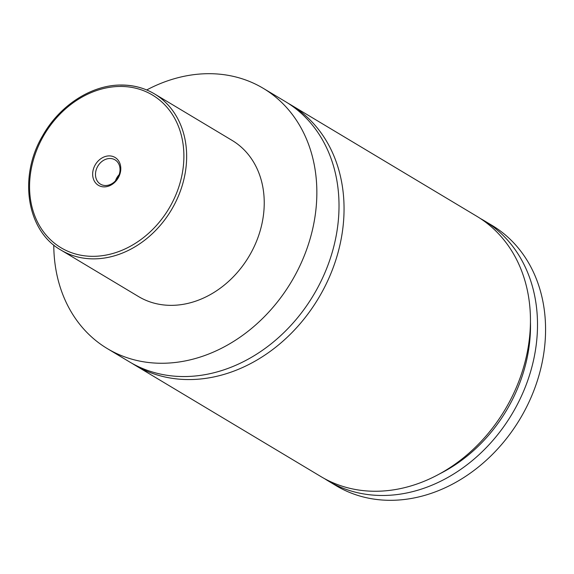 <?xml version="1.0" encoding="UTF-8"?>
<svg xmlns="http://www.w3.org/2000/svg" width="574" height="574" viewBox="0 0 574 574"><rect width="100%" height="100%" fill="white"/><g stroke="black" fill="none" stroke-linecap="round" stroke-linejoin="round"><path stroke-width="0.86" d="M146.7 89.96A151.701 123.503 120.9 0 1 206.697 73.709A151.701 123.503 120.9 0 1 263.287 88.346L285.457 101.627A151.701 123.503 120.9 0 1 328.701 263.107A151.701 123.503 120.9 0 1 186.105 376.53A151.701 123.503 120.9 0 1 129.509 361.893L107.345 348.612A151.701 123.503 120.9 0 1 53.777 245.041M287.954 103.177A151.701 123.503 120.9 0 1 290.494 104.647A151.701 123.503 120.9 0 1 333.738 266.128A151.701 123.503 120.9 0 1 191.142 379.543A151.701 123.503 120.9 0 1 134.546 364.913A151.701 123.503 120.9 0 1 132.049 363.364M104.439 186.88A16.23 13.216 -59.1 0 0 120.612 171.117A16.23 13.216 -59.1 0 0 109.017 155.898A16.23 13.216 -59.1 0 0 92.837 171.655A16.23 13.216 -59.1 0 0 104.439 186.88M109.756 158.496A14.156 11.53 -59.1 0 0 96.446 169.079A14.156 11.53 -59.1 0 0 100.479 184.154A14.156 11.53 -59.1 0 0 105.767 185.517A14.156 11.53 -59.1 0 0 119.076 174.934A14.156 11.53 -59.1 0 0 115.037 159.859A14.156 11.53 -59.1 0 0 109.756 158.496M119.177 174.632A14.156 11.53 -59.1 0 0 115.46 180.839M120.562 85.131A91.022 74.103 120.9 0 1 154.521 93.914L232.104 140.4A91.022 74.103 120.9 0 1 258.049 237.284A91.022 74.103 120.9 0 1 172.494 305.339A91.022 74.103 120.9 0 1 138.535 296.557L60.952 250.07A91.022 74.103 120.9 0 0 94.911 258.852A91.022 74.103 120.9 0 0 180.466 190.798A91.022 74.103 120.9 0 0 154.521 93.914C144.21 87.8 132.781 84.837 120.239 85.038C90.8 85.268 59.423 105.824 42.706 135.658C18.189 176.555 26.634 230.841 60.952 250.07M263.287 88.346A151.701 123.503 120.9 0 1 306.538 249.826A151.701 123.503 120.9 0 1 163.942 363.242A151.701 123.503 120.9 0 1 107.345 348.612M290.494 104.647L476.894 216.333A151.701 123.503 120.9 0 1 520.137 377.814A151.701 123.503 120.9 0 1 377.541 491.236A151.701 123.503 120.9 0 1 320.952 476.599L134.546 364.913M530.455 322.315A143.615 116.917 120.9 0 1 439.662 473.844M480.381 218.522A151.701 123.503 120.9 0 1 483.947 220.559L492.011 225.388A151.701 123.503 120.9 0 1 535.255 386.869A151.701 123.503 120.9 0 1 392.659 500.291A151.701 123.503 120.9 0 1 336.063 485.654L328.005 480.825A151.701 123.503 120.9 0 1 324.518 478.637M483.947 220.559A151.701 123.503 120.9 0 1 527.19 382.04A151.701 123.503 120.9 0 1 384.594 495.462A151.701 123.503 120.9 0 1 328.005 480.825M94.186 256.32A88.999 72.453 -59.1 0 0 182.869 169.911A88.999 72.453 -59.1 0 0 119.27 86.459A88.999 72.453 -59.1 0 0 30.58 172.867A88.999 72.453 -59.1 0 0 94.186 256.32"/></g></svg>

